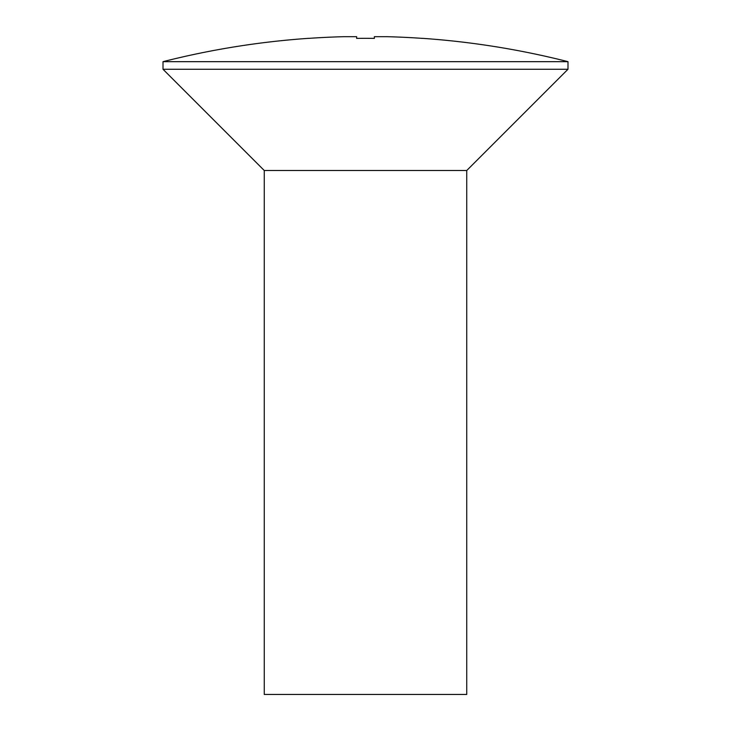 <?xml version="1.0" encoding="UTF-8"?>
<svg xmlns="http://www.w3.org/2000/svg" width="731" height="731" viewBox="0 0 731 731"><rect width="100%" height="100%" fill="white"/><g stroke="black" fill="none" stroke-linecap="round" stroke-linejoin="round"><path stroke-width="1.1" d="M264.256 170.506L466.743 170.506L466.743 694.45L264.256 694.45L264.256 170.506L163.013 69.262L567.987 69.262L567.987 61.669A822.613 822.613 0 0 0 422.454 38.332L422.454 38.377A822.567 822.567 0 0 0 387.019 36.687L374.363 36.687L374.363 38.377A820.639 820.639 0 0 0 356.637 38.377L356.637 36.687L343.981 36.687A822.567 822.567 0 0 0 308.546 38.377L308.546 38.332A822.613 822.613 0 0 0 163.013 61.669L567.987 61.669M356.637 36.687L356.637 38.377M374.363 36.687L374.363 38.377L374.363 36.687M466.743 170.506L567.987 69.262M163.013 69.262L163.013 61.669"/></g></svg>
